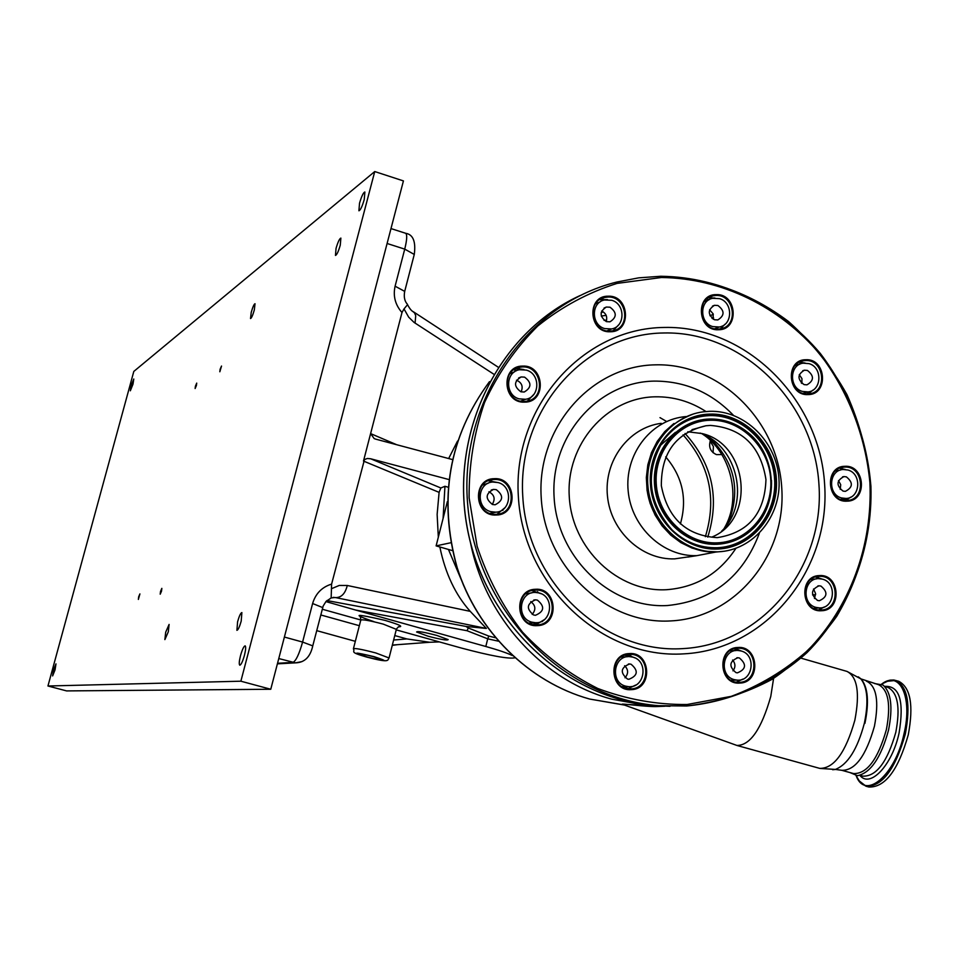 <?xml version="1.0" encoding="UTF-8"?>
<svg xmlns="http://www.w3.org/2000/svg" width="959" height="959" viewBox="0 0 959 959"><rect width="100%" height="100%" fill="white"/><g stroke="black" fill="none" stroke-linecap="round" stroke-linejoin="round"><path stroke-width="1.44" d="M359.517 203.272C361.555 196.271 363.341 192.519 364.864 191.992L364.252 199.496C362.202 206.509 360.416 210.273 358.906 210.788L359.517 203.272M240.505 655.668C242.267 649.471 243.814 646.198 245.144 645.839C246.019 646.63 245.78 649.806 244.425 655.369C242.651 661.578 241.105 664.851 239.786 665.198C238.899 664.395 239.139 661.219 240.505 655.668M53.548 669.957L55.97 663.88L55.059 669.838L52.625 675.927L53.548 669.957M131.119 385.638L133.78 379.009L132.989 384.151L130.328 390.793L131.119 385.638M195.42 386.165L196.715 383.109L196.415 385.482L195.121 388.527L195.42 386.165M220.114 369.287L221.529 366.05L219.827 371.768L220.114 369.287M160.537 591.403L161.843 588.37L161.52 591.152L160.201 594.184L160.537 591.403M138.683 596.774L139.906 593.909L138.36 599.423L138.683 596.774M336.058 248.345C337.916 241.992 339.522 238.575 340.877 238.096L340.265 245.18C338.407 251.558 336.801 254.974 335.458 255.43L336.058 248.345M251.234 312.298C252.768 307 254.027 304.147 255.022 303.727L254.315 309.973C252.78 315.283 251.51 318.136 250.527 318.556L251.234 312.298M165.691 632.209L169.108 624.429L168.293 631.825L164.876 639.605L165.691 632.209M237.604 621.708C239.247 615.954 240.673 612.909 241.884 612.573L241.188 621.192C239.534 626.946 238.108 630.003 236.909 630.339L237.604 621.708M133.804 371.433L374.741 171.553L240.865 681.202L47.95 685.997L133.804 371.433M240.865 681.202L270.762 689.257L403.427 180.915L374.741 171.553M270.762 689.257L66.591 690.912L47.95 685.997M392.267 645.383L397.35 644.688M394.772 635.565L406.892 638.934L429.692 642.266L439.39 641.919M320.774 614.959L359.349 625.7M316.71 630.638L355.321 641.319M664.911 706.232L655.788 706.591C644.136 706.675 621 703.367 622.163 704.242L736.944 745.455C750.202 745.419 761.47 729.08 770.772 696.45L773.589 678.445M838.897 470.366L836.799 469.778M833.587 769.657L835.661 769.442M832.64 769.729L835.349 769.43C847.78 764.539 857.454 749.123 864.383 723.182C868.698 702.036 867.511 687.267 860.834 678.864L858.209 676.814M864.922 723.362C869.214 702.348 868.027 687.651 861.386 679.284M861.11 679.008L858.964 677.354M842.05 770.377L853.594 773.577C867.02 773.913 877.941 759.276 886.368 729.655C891.043 704.793 888.454 689.809 878.588 684.702L878.228 684.606M881.621 684.246L882.987 685.026C891.175 692.254 893.021 707.286 888.537 730.111C880.973 757.742 870.628 772.93 857.49 775.699L856.435 775.663M538.419 592.77L537.46 591.667M502.888 510.38L502.816 509.601M622.511 686.896L628.636 688.61M819.19 609.816L820.317 607.886M733.395 650.681L737.267 649.015M818.806 578.637L818.003 576.803M709.073 299.747L706.723 298.992M722.595 327.139L722.127 326.084M841.714 499.807L847.96 499.339L843.165 500.19M807.298 393.957L808.245 391.883M599.854 302.085L595.731 303.583M516.194 370.869L513.916 369.706M519.143 369.814L517.572 368.712M622.163 704.242L655.429 705.764M519.646 368.7L518.855 369.611M542.35 621.564L540.996 621.624M536.728 622.655L533.3 624.609M656.256 705.776L637.651 705.093L655.453 705.764L655.788 706.591M629.967 655.285L625.58 654.937M630.806 655.584L624.729 655.225M731.897 680.698L733.167 680.171M665.69 456.868C682.556 476.611 687.459 498.968 680.387 523.95M659.996 417.633L666.661 421.516M683.048 434.859C709.588 464.624 717.02 498.56 705.356 536.692M631.058 664.227L629.572 663.976C620.629 667.632 619.934 672.655 627.474 679.044L628.876 679.284C637.891 675.687 638.61 670.665 631.058 664.227M625.747 686.164L628.409 686.632C644.832 688.574 648.907 660.871 632.784 657.119L629.763 656.627C613.508 655.045 609.756 682.496 625.747 686.164M622.019 686.608L624.8 686.656M627.402 656.723L621.156 657.047M624.992 677.773C628.565 673.662 628.457 669.634 624.645 665.714M739.425 657.994L737.903 657.742C729.26 661.398 728.612 666.349 735.973 672.619L737.411 672.858C746.126 669.262 746.797 664.299 739.425 657.994M734.306 679.643L737.063 680.111C752.995 681.849 756.735 654.673 741.091 650.969L738.022 650.478C722.235 649.063 718.77 676.035 734.306 679.643M731.01 680.219L732.64 680.171M735.913 650.574L729.979 650.801M732.976 670.844C735.673 667.164 735.541 663.556 732.592 660.032M820.916 586.069L819.034 585.805C810.918 589.605 810.427 594.496 817.559 600.466L819.37 600.73C827.545 596.977 828.061 592.087 820.916 586.069M815.953 607.395L819.418 607.91C834.63 608.773 837.411 582.808 822.522 579.164L818.77 578.637C803.702 578.049 801.149 603.834 815.953 607.395M813.783 608.414L814.79 608.282M816.457 578.876L810.918 579.416M814.467 598.536L815.606 593.609L813.52 588.982M846.353 476.851L843.944 476.587C836.392 480.615 836.08 485.446 843.033 491.08L845.37 491.356C852.983 487.364 853.306 482.533 846.353 476.851M841.439 497.925L845.958 498.464C860.415 498.236 862.117 473.662 847.948 470.018L843.153 469.502C828.84 469.982 827.365 494.376 841.439 497.925M840.743 499.447L841.654 499.219M840.42 470.054L835.277 471.037M840.204 489.366L840.719 484.727L838.514 480.603M609.984 307.204L606.316 307.048C599.411 311.627 599.435 316.482 606.412 321.637L609.984 321.816C616.973 317.285 616.973 312.418 609.984 307.204M604.685 328.589L611.626 328.937C625.376 326.683 625.424 303.943 611.71 300.275L604.434 299.987C590.888 302.517 591.08 325.005 604.685 328.589M607.275 330.951L610.463 329.416M599.902 302.061L595.551 303.847M606.16 321.553C607.598 316.77 606.088 313.269 601.629 311.064M524.585 377.139L521.157 376.947C513.772 381.478 513.688 386.429 520.893 391.799L524.225 392.015C531.682 387.532 531.801 382.569 524.585 377.139M521.097 391.859C523.326 386.657 521.9 382.797 516.817 380.303L516.505 380.208M519.119 398.86L525.556 399.28C540.073 397.529 540.708 373.806 526.347 370.114L519.538 369.73C505.249 371.804 504.902 395.252 519.119 398.86M520.761 401.138L525.256 399.388M514.575 371.804L509.924 373.674M496.271 489.665L493.549 489.39C485.41 493.669 485.074 498.704 492.53 504.506L495.156 504.77C503.379 500.55 503.751 495.515 496.271 489.665M490.744 511.638L495.767 512.178C511.375 511.758 513.329 486.285 498.057 482.545L492.626 482.029C477.234 482.821 475.628 507.994 490.744 511.638M490.025 513.389L495.168 512.322M488.047 483.324L482.593 485.002M492.231 504.398C495.551 499.028 494.448 494.82 488.922 491.763M537.364 600.106L535.446 599.831C526.659 603.726 526.071 608.785 533.672 615.007L535.494 615.282C544.352 611.446 544.976 606.388 537.364 600.106M531.897 622.175L535.374 622.703C551.737 623.829 555.141 596.738 539.138 592.962L535.266 592.422C519.095 591.679 516.038 618.495 531.897 622.175M528.96 623.074L533.252 622.882M531.921 592.842L525.736 593.825M532.197 614.407C536.117 609.648 535.637 605.381 530.783 601.581M807.394 370.426L804.421 370.198C797.325 374.454 797.205 379.261 804.05 384.607L806.951 384.847C814.107 380.627 814.251 375.82 807.394 370.426M802.431 391.428L808.053 391.907C821.911 390.649 822.678 367.273 809 363.629L803.103 363.173C789.413 364.672 788.849 387.856 802.431 391.428M799.83 364.192L795.071 365.559M801.856 383.444L801.964 378.637L799.267 374.669M717.907 305.501L714.443 305.31C707.598 309.769 707.598 314.576 714.455 319.755L717.823 319.946C724.74 315.535 724.764 310.716 717.907 305.501M712.789 326.599L719.334 326.995C732.904 324.993 733.06 302.313 719.562 298.657L712.705 298.309C699.339 300.551 699.387 323.027 712.789 326.599M714.887 328.841L716.936 327.894M708.821 299.903L704.374 301.534M713.232 319.227L713.124 313.821L709.588 309.769M866.289 786.308L868.914 787.027C885.121 787.507 898.235 770.113 908.269 734.834C913.771 705.237 910.559 687.387 898.643 681.262L898.199 681.142M524.417 401.461L526.635 401.246C546.246 398.8 542.183 365.607 522.439 366.937L519.706 367.237C500.43 370.174 504.925 402.888 524.417 401.461M527.33 401.114L533.827 394.401M524.046 369.599L518.316 368.676L514.731 369.167M524.693 402.133C546.858 402.384 544.676 364.732 522.631 366.086C500.406 365.703 502.564 403.595 524.693 402.133M610.26 331.766C631.945 332.21 629.739 295.024 608.162 296.199C586.417 295.636 588.598 333.037 610.26 331.766M609.96 331.131L612.873 330.795C631.466 327.702 626.826 295.899 607.946 297.05L604.59 297.482C586.297 300.994 591.307 332.389 609.96 331.131M613.137 330.735L618.483 325.005M607.503 299.616L599.687 299.664M808.329 393.909L813.028 390.037M805.081 363.005L799.027 362.334M807.682 393.945L809.3 393.813C828.001 392.015 824.344 359.277 805.584 360.548L803.594 360.74C785.121 362.898 789.101 395.312 807.682 393.945M808.029 394.593C828.78 394.856 826.478 358.426 805.848 359.733C785.049 359.337 787.327 395.983 808.029 394.593M535.637 624.896L544.232 619.718M541.379 593.813L531.861 590.612M537.22 624.896C558.102 624.645 556.723 589.066 535.901 590.061L535.23 590.073C514.635 590.169 515.415 625.304 536.021 624.908L537.22 624.896M537.508 625.628C559.72 625.328 557.527 587.352 535.422 589.282C513.137 589.461 515.307 627.677 537.508 625.628M847.061 501.161C867.667 501.173 865.342 464.743 844.855 466.302C824.189 466.17 826.49 502.828 847.061 501.161M846.701 500.49L847.061 500.478C866.552 499.999 863.987 465.594 844.579 467.093L843.836 467.141C824.56 467.992 827.461 502.096 846.701 500.49M845.682 500.49L850.657 497.17M845.335 469.502L839.485 468.244M821.575 610.727C842.374 610.475 840.048 573.746 819.382 575.592C798.523 575.724 800.825 612.669 821.575 610.727M821.228 610.02C840.839 609.804 839.161 575.232 819.597 576.335L819.118 576.347C799.686 576.431 800.921 610.715 820.353 610.044L821.228 610.02M818.782 609.936L824.356 606.927M821.587 578.912L815.51 576.994M739.94 683.072C761.182 682.628 758.893 645.431 737.771 647.481C716.481 647.793 718.747 685.217 739.94 683.072M739.617 682.329C759.096 682.005 758.389 648.08 738.909 648.212L737.531 648.224C718.255 648.416 718.507 682.005 737.807 682.329L739.617 682.329M736.284 682.149L742.841 679.116M741.858 651.221L735.109 648.572M631.382 689.641C653.163 689.173 650.921 651.497 629.248 653.582C607.407 653.918 609.624 691.835 631.382 689.641M631.07 688.886C650.981 688.55 650.478 654.362 630.59 654.338L629.032 654.35C609.373 654.541 609.349 688.334 629.032 688.874L631.07 688.886M627.893 688.742L635.661 685.074M634.858 657.886L626.886 654.613M496.33 515.019C518.699 514.995 516.517 477.019 494.269 478.685C471.84 478.577 473.986 516.781 496.33 515.019M496.055 514.312L496.606 514.276C517.668 513.568 515.067 477.906 494.089 479.5L492.986 479.584C472.26 480.855 475.352 516.014 496.055 514.312M497.074 514.24L505.081 507.563M498.572 482.701L488.311 480.807M686.105 416.554L683.048 416.889C649.842 421.097 624.429 455.213 628.193 491.26C631.537 527.342 663.304 556.903 696.881 555.645L715.786 552.048M675.376 432.365L660.02 445.743M718.375 329.752C739.521 330.184 737.267 293.478 716.229 294.629C695.023 294.065 697.265 330.999 718.375 329.752M718.051 329.117L720.629 328.841C738.957 326.072 734.546 294.329 715.989 295.468L713.005 295.828C694.939 298.968 699.686 330.352 718.051 329.117M720.245 328.913L725.04 324.214M714.958 298.021L708.269 297.829M517.836 368.028L516.889 368.088M602.276 298.549L601.449 298.621M491.571 479.991L490.852 479.956M717.284 537.639C748.571 532.665 764.791 513.305 765.953 479.56C760.631 446.103 742.146 428.05 710.463 425.424L705.944 425.76C676.047 432.689 661.183 452.696 661.338 485.757C667.692 518.339 686.296 535.637 717.14 537.639L717.284 537.639M712.333 536.884C755.824 519.035 748.236 443.945 702.012 433.552L687.795 431.79M721.648 531.166C750.549 503.403 738.022 446.211 700.154 433.072M709.6 411.315L703.223 411.831C669.766 416.038 644.172 450.454 647.984 486.848C651.377 523.278 683.395 553.127 717.224 551.845L718.147 551.809C753.306 550.466 781.549 516.326 778.972 479.092C776.91 441.835 744.663 410.092 709.6 411.315M436.836 635.445C424.226 632.137 417.477 630.986 416.602 631.993L428.002 636.189C440.589 639.497 447.314 640.636 448.177 639.617L436.836 635.445M373.363 656.675C364.06 654.242 359.134 653.331 358.558 653.954L367.357 657.023C376.647 659.456 381.562 660.355 382.126 659.732L373.363 656.675M326.935 600.55L465.966 626.431L468.256 627.977L467.045 630.722L355.633 610.044L325.88 601.581M461.027 579.128L448.452 549.459L452.432 550.61M447.362 501.617L443.082 518.483L444.952 486.273L440.852 487.987L439.102 492.363L437.136 514.408L438.323 537.208M439.845 546.966C445.276 573.338 455.405 594.796 470.246 611.362L486.345 628.445L335.65 597.601C341.368 597.625 345.252 593.597 347.29 585.481L470.246 611.362M465.966 626.431L486.345 628.445M468.256 627.977L488.778 636.069L495.371 637.723M710.415 440.493C708.377 447.086 710.403 451.785 716.481 454.626L721.839 454.566M685.05 433.468C712.381 463.688 719.957 498.236 707.754 537.124M713.064 452.708L713.412 446.474L710.128 441.164M450.814 542.746L436.117 545.887L448.452 549.459M443.082 518.483L436.117 545.887M322.26 609.229L360.692 619.958M396.223 629.871L461.327 648.032C490.696 655.836 508.534 659.097 514.815 657.826M498.32 641.163L487.723 638.826L485.805 646.486L355.633 610.044M512.298 655.524C507.359 653.091 498.524 650.082 485.805 646.486M452.408 459.541L375.712 439.138L374.178 438.599L370.606 433.6L401.989 312.538C395.228 304.818 392.926 296.043 395.096 286.202L404.698 291.368L404.494 292.171M493.729 374.154L414.084 322.428L408.666 317.141L404.015 308.906L401.989 312.538M457.527 441.08L448.656 458.546M415.067 323.099L415.726 315.667L414.516 312.898L412.418 311.148M404.015 308.906L407.527 304.698L407.203 304.003M277.535 663.28L292.903 662.405C295.911 661.051 299.148 654.266 302.588 642.062L312.61 603.523C315.595 593.573 321.936 587.1 331.598 584.103L331.155 597.925L330.028 598.632M333.372 597.445L335.65 597.601L333.217 597.373M312.61 603.523L322.692 607.574M331.598 584.103L364.48 459.565L367.285 458.498L370.63 458.762L440.852 487.987M396.726 444.736L370.606 433.6L363.485 461.063L439.102 492.363M448.093 487.208L444.952 486.273M448.908 479.536L370.63 458.762M406.892 638.934L393.634 640.025M656.196 705.776L645.143 705.189L611.83 699.195C542.926 680.746 485.242 617.62 470.497 542.758M604.074 320.39L606.639 320.078M606.16 315.367L601.257 316.038M624.021 704.913L589.545 699.027C528.853 682.113 477.222 631.274 457.011 567.608C437.999 498.788 448.824 436.801 489.486 381.634C448.896 436.789 438.131 498.824 457.203 567.74C477.486 631.454 529.176 682.209 589.665 699.051L624.441 705.069M737.171 745.527L819.717 768.375C833.934 768.627 845.634 752.587 854.841 720.269C860.019 693.165 857.406 676.874 847.013 671.42L846.629 671.312M835.349 769.43L841.822 770.305C855.128 770.604 865.989 755.932 874.428 726.275C879.139 701.389 876.61 686.404 866.852 681.334L866.421 681.214M629.919 688.274L631.334 686.512M812.549 594.892L815.641 594.604M802.084 382.677L801.256 382.929M795.359 365.235L803.342 362.742M709.96 315.715L713.316 314.396M712.046 318.424L713.568 317.825M841.978 499.879L844.232 499.483M601.125 312.754L603.199 311.843M884.606 686.392C899.53 685.385 904.361 700.933 899.074 733.036C892.254 765.21 870.053 788.598 859.911 775.375M859.995 775.351L862.908 776.155C876.43 776.526 887.399 761.914 895.802 732.328C900.465 707.49 897.816 692.506 887.866 687.375L887.507 687.279M859.036 780.746L866.025 786.236C882.196 786.704 895.298 769.286 905.332 734.007C910.846 704.397 907.658 686.548 895.766 680.434L886.631 681.358M856.147 775.627C865.03 800.801 895.286 775.459 904.025 733.719C912.896 696.929 899.638 669.658 881.525 684.199M580.003 295.588C499.064 332.545 449.603 431.454 467.093 526.887C484.103 622.391 565.319 698.572 654.446 705.632L670.005 706.304M660.847 276.276L638.67 277.858L616.805 282.042C524.705 304.674 457.563 403.547 467.932 507.203C477.498 610.907 563.005 698.308 658.725 705.692L686.632 705.992C716.876 702.432 745.371 693.549 772.115 679.32C797.265 662.345 818.794 641.343 836.716 616.349C860.726 575.736 872.031 531.274 870.616 482.976C866.217 435.722 848.763 390.745 820.245 353.38C779.835 305.645 721.54 277.031 661.015 276.276M661.458 277.499L617.093 283.396C588.251 292.495 561.806 306.7 537.759 326.012C515.69 347.937 497.949 373.459 484.523 402.564C474.01 433.12 468.867 464.875 469.119 497.817L477.126 546.294C487.496 577.678 502.612 606.268 522.463 632.089C544.616 655.632 569.742 674.441 597.817 688.49C626.958 699.447 656.723 704.793 687.1 704.505L731.226 696.354C759.42 685.841 784.87 670.569 807.598 650.55C850.046 607.179 872.666 545.623 869.921 482.833C865.545 435.854 848.164 391.152 819.789 354.015C779.595 306.592 721.624 278.194 661.458 277.499M664.467 327.451C582.712 328.014 512.669 406.772 518.328 495.983C522.763 585.242 602.012 659.456 684.055 653.846C766.205 649.555 830.638 569.982 824.632 484.523C819.801 399.004 746.162 325.592 664.467 327.451M663.988 332.977C584.918 333.564 517.273 409.757 522.751 495.959C527.042 582.209 603.595 653.978 682.94 648.608C762.381 644.52 824.776 567.584 818.974 484.882C814.311 402.121 743.009 331.119 663.988 332.977M670.844 620.917C735.349 617.848 786.44 555.465 781.765 488.107C778.025 420.713 719.741 363.053 655.524 364.84C591.283 365.607 536.728 427.498 541.188 497.158C544.688 566.865 606.424 625.004 670.844 620.917M733.455 415.343C711.29 392.411 684.858 380.999 654.158 381.107C597.817 381.898 550.178 436.177 554.098 497.098C557.179 558.054 611.111 608.989 667.572 605.525C712.249 600.933 742.829 576.886 759.312 533.36M705.956 411.519C690.264 401.389 673.314 396.487 655.093 396.81C606.651 397.601 565.87 444.281 569.262 496.534C571.912 548.812 618.099 592.578 666.625 589.701C696.162 587.423 719.262 573.626 735.925 548.32M661.195 423.339C628.672 427.474 603.774 460.811 607.455 496.019C610.703 531.25 641.775 560.104 674.668 558.869L688.13 556.915M728.492 522.511C740.899 490.301 734.726 462.154 709.996 438.083M709.792 419.191C678.612 419.814 652.647 450.023 654.889 483.684C656.651 517.357 686.176 545.683 717.38 544.017C732.232 543.142 744.867 537.22 755.296 526.263C780.29 500.718 775.328 451.845 745.694 430.843C734.81 422.835 722.846 418.963 709.792 419.191M710.151 420.258C679.535 420.869 654.05 450.526 656.244 483.576C657.982 516.637 686.968 544.46 717.596 542.83C748.272 541.691 772.966 511.914 770.724 479.392C768.926 446.846 740.732 419.155 710.151 420.258M764.479 453.463L756.303 440.912L745.599 430.711C734.678 422.679 722.666 418.783 709.564 419.023C678.277 419.646 652.216 449.951 654.458 483.732C656.232 517.536 685.865 545.959 717.176 544.28C732.089 543.405 744.771 537.46 755.224 526.467C766.661 513.652 772.091 498.272 771.504 480.327M717.38 547.721C750.441 546.462 777.03 514.372 774.608 479.344C772.678 444.293 742.326 414.444 709.348 415.607C690.3 416.578 674.896 424.993 663.149 440.84C644.832 472.212 647.781 501.881 671.995 529.859C685.122 542.231 700.25 548.188 717.38 547.721M717.62 547.925C750.801 546.666 777.485 514.444 775.052 479.284C773.11 444.101 742.65 414.144 709.552 415.307C690.432 416.29 674.968 424.729 663.172 440.637C644.784 472.128 647.745 501.917 672.055 529.991C685.229 542.41 700.418 548.392 717.62 547.925M709.78 414.084C676.083 414.732 647.972 447.373 650.394 483.792C652.3 520.222 684.246 550.85 717.979 549.028C751.736 547.733 778.888 514.959 776.418 479.188C774.44 443.394 743.441 412.909 709.78 414.084M693.429 413.964C659.708 426.983 644.352 452.924 647.349 491.787C652.779 526.239 683.671 553.211 715.894 552.036L723.53 551.329M374.022 621.672C350.886 613.772 354.578 613.352 385.098 620.401C399.531 624.669 403.955 626.814 398.369 626.814M396.355 629.356L383.24 624.117C369.119 620.401 361.627 619.118 360.752 620.245L353.475 648.524M398.548 626.754L396.451 628.96L389.138 657.634C387.244 660.236 390.769 663.34 366.65 657.059C348.141 651.76 355.669 652.12 353.392 648.871C354.231 647.9 361.711 649.267 375.856 652.971L389.054 657.982M366.722 657.059C386.968 661.842 389.402 661.698 374.01 656.639C353.667 651.844 351.234 651.988 366.722 657.059M488.778 636.069L487.723 638.826L467.045 630.722M395.096 286.202L404.734 249.124L414.276 254.447L414.048 255.298M387.1 243.49L404.734 249.124C407 239.894 407.311 234.619 405.681 233.289L405.549 233.253M331.514 588.682L339.234 585.458L347.29 585.481M284.379 637.052L302.588 642.062L312.766 645.886M278.769 658.557L295.552 662.849L301.953 661.614M429.692 642.266L392.351 645.059M835.493 769.43L819.945 768.435M878.588 684.702L860.834 678.864M857.49 775.699L849.926 772.558M882.987 685.026L874.62 683.563M860.966 678.936L847.013 671.42L801.005 658.15M629.859 688.298L631.262 686.524M843.201 500.19L847.924 499.363M841.87 499.855L843.836 499.507M630.614 655.512L629.847 655.536M628.397 664.012L629.572 663.976M628.409 686.632L622.715 686.668M736.86 657.778L737.903 657.742M737.063 680.111L730.986 680.195M817.883 585.913L819.034 585.805M819.418 607.91L813.7 608.366M842.565 476.851L843.944 476.587M845.958 498.464L840.623 499.411M604.026 308.079L606.316 307.048M611.626 328.937L606.963 330.891M518.651 377.966L521.157 376.947M525.556 399.28L520.677 401.114M491.248 490.025L493.549 489.39M495.767 512.178L490.876 513.353M533.779 600.034L535.446 599.831M535.374 622.703L530.231 623.158M802.767 370.701L804.421 370.198M808.053 391.907L803.067 393.322M712.477 306.101L714.443 305.31M719.334 326.995L714.599 328.781M898.643 681.262L893.86 680.015L889.844 680.159L881.441 684.163M856.051 775.615L860.271 782.568L866.025 786.236M884.666 686.464L887.531 687.279M532.029 590.564L535.901 590.061M579.716 295.732C498.8 332.869 449.543 431.766 467.069 527.054C484.127 622.427 565.259 698.548 654.446 705.632L686.68 705.992C731.633 701.616 773.469 682.868 807.022 652.588C849.566 609.768 872.75 548.728 870.928 486.261C867.907 454.434 859.911 423.89 846.965 394.64C831.405 366.817 811.925 342.435 788.526 321.517C750.238 292.771 707.706 277.678 660.907 276.252L638.694 277.846L616.805 282.042M816.924 576.635L819.597 576.335M736.476 648.332L738.909 648.212M627.857 654.458L630.59 654.338M702.479 434.043C730.986 452.456 742.134 498.296 724.273 528.241M687.951 557.047L696.881 555.645M708.521 297.674L713.005 295.828M488.994 480.723L492.986 479.584M840.683 467.788L843.836 467.141M799.818 361.927L803.594 360.74M600.082 299.556L604.59 297.482M515.594 368.975L519.706 367.237M663.172 440.637C644.772 472.116 647.733 501.893 672.055 529.991L671.995 529.859C647.804 501.893 644.856 472.224 663.149 440.84L663.172 440.637M673.961 423.458L664.791 431.574L657.227 441.404L651.497 452.6L647.828 464.803L646.342 477.582L647.085 490.517L650.034 503.151L655.093 515.067L662.082 525.856L670.773 535.146L680.854 542.626L692.002 548.045L703.81 551.221L717.224 551.845M755.224 526.467L755.296 526.263C780.266 500.646 775.328 451.893 745.694 430.843L745.599 430.711M692.014 429.644L705.944 425.76M360.38 617.093L360.848 619.85M407.527 304.698C409.805 308.894 411.807 311.291 413.557 311.879L498.105 367.129M407.515 304.399C404.602 301.318 403.667 296.966 404.698 291.368L414.276 254.447C415.966 241.536 413.101 234.487 405.681 233.289L390.984 228.578M331.155 597.925L335.147 597.505M277.391 663.856L295.552 662.849C304.65 662.609 310.416 656.867 312.826 645.611L323.171 606.016L326.084 601.365L330.711 598.296"/></g></svg>
